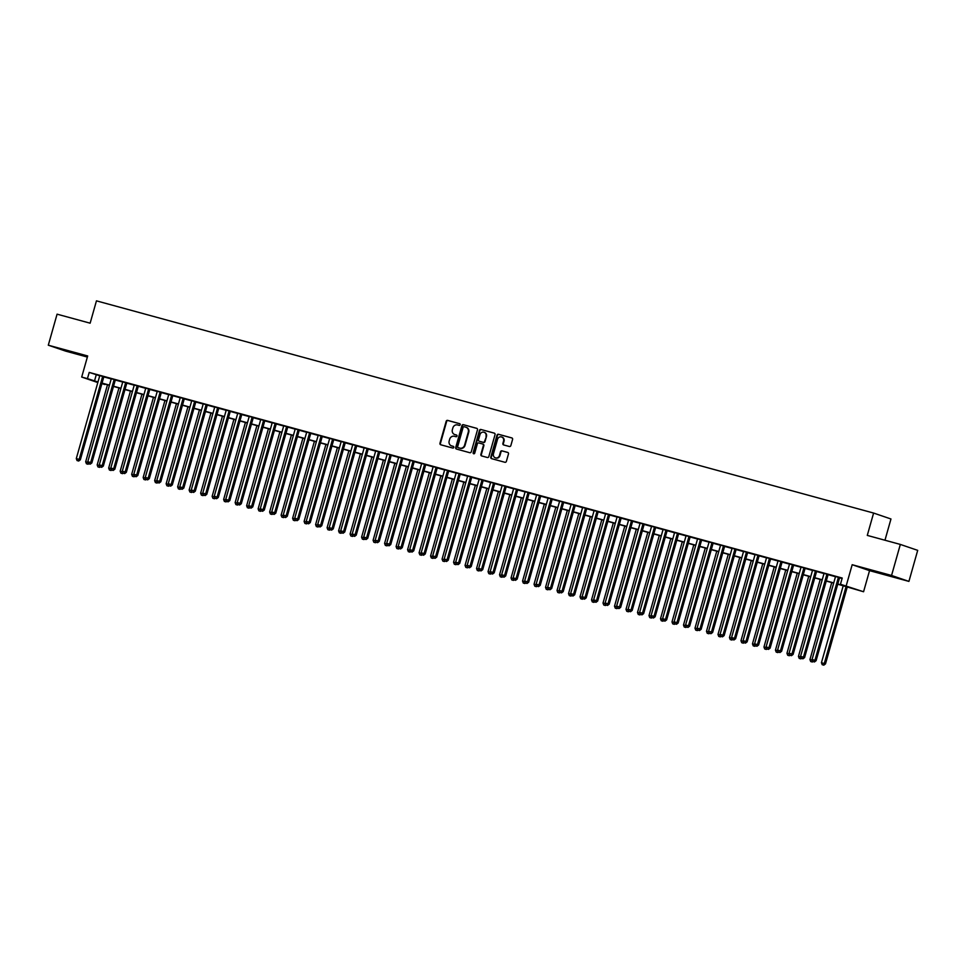 <?xml version="1.0" encoding="UTF-8"?>
<svg xmlns="http://www.w3.org/2000/svg" width="966" height="966" viewBox="0 0 966 966"><rect width="100%" height="100%" fill="white"/><g stroke="black" fill="none" stroke-linecap="round" stroke-linejoin="round"><path stroke-width="1.45" d="M460.19 424.738A0.881 0.821 -71.2 0 0 459.635 423.663L447.644 420.391A1.268 1.171 -71.2 0 0 446.171 421.309L439.965 443.237A1.268 1.171 -71.2 0 0 440.75 444.771L452.74 448.043A0.881 0.821 -71.2 0 0 453.271 446.352A0.881 0.821 -71.2 0 0 453.223 446.328L451.665 445.906A4.057 3.743 -71.2 0 1 449.166 441.027L449.685 439.192A4.057 3.743 -71.2 0 1 454.394 436.282L455.952 436.704A0.881 0.821 -71.2 0 0 456.471 435.014A0.881 0.821 -71.2 0 0 456.435 435.002L454.877 434.579A4.057 3.743 -71.2 0 1 452.366 429.689L452.885 427.866A4.057 3.743 -71.2 0 1 457.606 424.955L459.152 425.378A0.881 0.821 -71.2 0 0 460.19 424.738M881.632 573.104L894.975 577.088L881.632 573.104M68.272 350.996L81.615 354.981L68.272 350.996M509.372 446.497A1.268 1.171 -71.2 0 0 510.845 445.592L512.584 439.433A1.268 1.171 -71.2 0 0 511.799 437.912L498.48 434.277A1.268 1.171 -71.2 0 0 497.007 435.183L490.8 457.123A1.268 1.171 -71.2 0 0 491.585 458.645L504.904 462.279A1.268 1.171 -71.2 0 0 506.377 461.374L508.478 453.935A1.268 1.171 -71.2 0 0 507.693 452.414L501.994 450.856A1.268 1.171 -71.2 0 0 500.521 451.762L499.482 455.457A3.393 3.127 -71.2 0 1 495.365 457.836A3.393 3.127 -71.2 0 1 493.445 453.803L497.526 439.361A3.393 3.127 -71.2 0 1 501.644 436.982A3.393 3.127 -71.2 0 1 503.564 441.015L502.888 443.418A1.268 1.171 -71.2 0 0 503.672 444.952L509.372 446.497M900.336 544.426L917.7 550.354L908.921 581.399L891.558 575.47L900.336 544.426L867.287 535.405L873.602 513.055L96.455 300.849L90.14 323.187L57.079 314.167L48.3 345.2L87.677 355.959L81.699 377.054L87.447 378.624L89.21 372.417L842.219 578.042L840.456 584.249L863.568 591.747L837.751 584.213M891.558 575.47L852.181 564.712L846.204 585.819M477.482 429.858A1.268 1.171 -71.2 0 0 476.709 428.324L463.39 424.69A1.268 1.171 -71.2 0 0 461.917 425.608L455.71 447.536A1.268 1.171 -71.2 0 0 456.495 449.057L469.802 452.704A1.268 1.171 -71.2 0 0 471.275 451.786L477.482 429.858M480.935 429.484L494.254 433.118A1.268 1.171 -71.2 0 1 495.039 434.652L488.832 456.58A1.268 1.171 -71.2 0 1 487.359 457.486L481.66 455.94A1.268 1.171 -71.2 0 1 480.875 454.406L483.386 445.507A1.268 1.171 -71.2 0 0 482.602 443.986L478.822 442.959A1.268 1.171 -71.2 0 0 477.349 443.865L474.729 453.126A0.881 0.821 -71.2 0 1 473.654 453.754A0.881 0.821 -71.2 0 1 473.147 452.692L479.462 430.389A1.268 1.171 -71.2 0 1 480.935 429.484L494.495 433.215M48.3 345.2L65.664 351.129L87.363 357.058M103.845 376.728L99.776 375.617M115.34 379.867L111.271 378.757M126.836 383.007L122.767 381.896M138.331 386.146L134.262 385.036M149.827 389.286L145.757 388.175M161.322 392.425L157.253 391.315M172.817 395.565L168.748 394.454M184.313 398.704L180.244 397.594M195.808 401.844L191.739 400.733M207.304 404.983L203.246 403.873M218.811 408.123L214.742 407.012M230.306 411.262L226.237 410.152M241.802 414.402L237.733 413.291M253.297 417.541L249.228 416.431M264.793 420.681L260.723 419.57M276.288 423.82L272.219 422.71M287.783 426.96L283.714 425.849M299.279 430.099L295.21 428.989M310.774 433.239L306.705 432.128M322.27 436.378L318.2 435.268M333.765 439.518L329.696 438.407M345.26 442.657L341.191 441.547M356.756 445.797L352.687 444.686M368.263 448.936L364.194 447.826M379.759 452.076L375.689 450.965M391.254 455.215L387.185 454.105M402.75 458.355L398.68 457.244M414.245 461.494L410.176 460.384M425.74 464.634L421.671 463.511M437.236 467.761L433.166 466.65M448.731 470.901L444.662 469.79M460.227 474.04L456.157 472.929M471.722 477.18L467.653 476.069M483.217 480.319L479.148 479.208M494.713 483.459L490.643 482.348M506.208 486.598L502.139 485.487M517.704 489.738L513.646 488.627M529.211 492.877L525.142 491.766M540.706 496.017L536.637 494.906M552.202 499.156L548.133 498.045M563.697 502.296L559.628 501.185M575.193 505.435L571.123 504.324M586.688 508.575L582.619 507.464M598.183 511.714L594.114 510.603M609.679 514.854L605.61 513.743M621.174 517.993L617.105 516.882M632.67 521.133L628.6 520.022M644.165 524.272L640.096 523.161M655.66 527.412L651.591 526.301M667.156 530.551L663.087 529.44M678.651 533.691L674.594 532.58M690.159 536.83L686.089 535.719M701.654 539.97L697.585 538.859M713.149 543.109L709.08 541.998M724.645 546.249L720.576 545.138M736.14 549.388L732.071 548.277M747.636 552.528L743.566 551.417M759.131 555.667L755.062 554.556M770.627 558.807L766.557 557.696M782.122 561.946L778.053 560.835M793.617 565.086L789.548 563.975M805.113 568.225L801.043 567.114M816.608 571.365L812.539 570.254M828.103 574.504L824.046 573.393M89.21 372.417L99.727 375.774M103.797 376.885L111.223 378.913M115.292 380.024L122.718 382.053M126.788 383.164L134.214 385.192M138.283 386.303L145.721 388.332M149.778 389.443L157.216 391.471M161.286 392.582L168.712 394.611M172.781 395.722L180.207 397.75M184.277 398.861L191.703 400.89M195.772 402.001L203.198 404.03M207.267 405.14L214.694 407.169M218.763 408.28L226.189 410.309M230.258 411.419L237.684 413.448M241.754 414.559L249.18 416.588M253.249 417.698L260.675 419.727M264.744 420.838L272.171 422.866M276.24 423.977L283.666 426.006M287.735 427.117L295.161 429.145M299.231 430.256L306.669 432.285M310.726 433.396L318.164 435.425M322.233 436.535L329.66 438.564M333.729 439.675L341.155 441.704M345.224 442.814L352.65 444.843M356.72 445.954L364.146 447.983M368.215 449.093L375.641 451.122M379.71 452.233L387.137 454.249M391.206 455.36L398.632 457.389M402.701 458.5L410.127 460.528M414.197 461.639L421.623 463.668M425.692 464.779L433.118 466.807M437.187 467.918L444.614 469.947M448.683 471.058L456.109 473.086M460.178 474.197L467.616 476.226M471.686 477.337L479.112 479.365M483.181 480.476L490.607 482.505M494.677 483.616L502.103 485.644M506.172 486.755L513.598 488.784M517.667 489.895L525.093 491.923M529.163 493.034L536.589 495.063M540.658 496.174L548.084 498.202M552.154 499.313L559.58 501.342M563.649 502.453L571.075 504.481M575.144 505.592L582.57 507.621M586.64 508.732L594.066 510.76M598.135 511.871L605.561 513.9M609.631 515.011L617.069 517.039M621.126 518.15L628.564 520.179M632.633 521.29L640.06 523.318M644.129 524.429L651.555 526.458M655.624 527.569L663.05 529.597M667.12 530.708L674.546 532.737M678.615 533.848L686.041 535.876M690.11 536.987L697.537 539.016M701.606 540.127L709.032 542.155M713.101 543.266L720.527 545.295M724.597 546.406L732.023 548.434M736.092 549.545L743.518 551.574M747.587 552.685L755.014 554.713M759.083 555.824L766.509 557.853M770.578 558.964L778.016 560.992M782.074 562.103L789.512 564.132M793.581 565.243L801.007 567.271M805.076 568.382L812.503 570.411M816.572 571.522L823.998 573.55M828.067 574.661L835.493 576.69M839.563 577.801L842.086 578.489M839.611 577.644L835.542 576.533M884.965 540.236L890.966 518.984L873.602 513.055M852.181 564.712L869.545 570.64L908.921 581.399M869.545 570.64L863.568 591.747M104.944 384.106L101.853 383.744M837.8 584.007L847.496 586.652L840.456 584.249M87.447 378.624L97.977 381.981M102.046 383.091L109.472 385.12M113.541 386.231L120.967 388.26M125.037 389.37L132.463 391.399M136.532 392.51L143.958 394.539M148.027 395.649L155.454 397.678M159.523 398.789L166.949 400.818M171.018 401.928L178.444 403.957M182.514 405.068L189.94 407.097M194.009 408.207L201.435 410.236M205.504 411.347L212.931 413.376M217 414.486L224.438 416.515M228.507 417.626L235.933 419.655M240.003 420.765L247.429 422.794M251.498 423.905L258.924 425.934M262.994 427.044L270.42 429.073M274.489 430.184L281.915 432.213M285.984 433.323L293.41 435.352M297.48 436.463L304.906 438.492M308.975 439.602L316.401 441.631M320.47 442.742L327.897 444.771M331.966 445.881L339.392 447.91M343.461 449.021L350.887 451.05M354.957 452.16L362.383 454.189M366.452 455.3L373.89 457.329M377.947 458.439L385.386 460.468M389.455 461.579L396.881 463.608M400.95 464.718L408.376 466.735M412.446 467.846L419.872 469.874M423.941 470.985L431.367 473.014M435.437 474.125L442.863 476.153M446.932 477.264L454.358 479.293M458.427 480.404L465.853 482.432M469.923 483.543L477.349 485.572M481.418 486.683L488.844 488.711M492.914 489.822L500.34 491.851M504.409 492.962L511.835 494.99M515.904 496.101L523.331 498.13M527.4 499.241L534.838 501.269M538.895 502.38L546.333 504.409M550.403 505.52L557.829 507.548M561.898 508.659L569.324 510.688M573.393 511.799L580.82 513.827M584.889 514.938L592.315 516.967M596.384 518.078L603.81 520.106M607.88 521.217L615.306 523.246M619.375 524.357L626.801 526.385M630.87 527.496L638.297 529.525M642.366 530.636L649.792 532.664M653.861 533.775L661.287 535.804M665.357 536.915L672.783 538.943M676.852 540.054L684.29 542.083M688.347 543.194L695.786 545.222M699.855 546.333L707.281 548.362M711.35 549.473L718.776 551.501M722.846 552.612L730.272 554.641M734.341 555.752L741.767 557.78M745.837 558.891L753.263 560.92M757.332 562.031L764.758 564.059M768.827 565.17L776.253 567.199M780.323 568.31L787.749 570.338M791.818 571.449L799.244 573.478M803.314 574.589L810.74 576.617M814.809 577.728L822.235 579.757M826.304 580.868L833.73 582.896M97.808 382.56L81.699 377.054M101.913 383.562L104.811 384.553M833.682 583.102L826.244 581.073M822.187 579.962L814.749 577.934M810.679 576.823L803.253 574.794M799.184 573.683L791.758 571.655M787.688 570.544L780.262 568.515M776.193 567.404L768.767 565.376M764.698 564.265L757.272 562.236M753.202 561.125L745.776 559.097M741.707 557.986L734.281 555.957M730.211 554.846L722.785 552.818M718.716 551.707L711.29 549.678M707.221 548.567L699.795 546.539M695.725 545.428L688.299 543.399M684.23 542.288L676.792 540.26M672.734 539.149L665.296 537.12M661.227 536.009L653.801 533.981M649.732 532.87L642.305 530.841M638.236 529.73L630.81 527.702M626.741 526.591L619.315 524.562M615.245 523.451L607.819 521.423M603.75 520.312L596.324 518.283M592.255 517.172L584.828 515.144M580.759 514.033L573.333 512.004M569.264 510.893L561.838 508.865M557.768 507.754L550.342 505.737M546.273 504.626L538.847 502.598M534.778 501.487L527.351 499.458M523.282 498.347L515.844 496.319M511.787 495.208L504.349 493.179M500.279 492.068L492.853 490.04M488.784 488.929L481.358 486.9M477.289 485.789L469.862 483.761M465.793 482.65L458.367 480.621M454.298 479.51L446.872 477.482M442.802 476.371L435.376 474.342M431.307 473.231L423.881 471.203M419.812 470.092L412.385 468.063M408.316 466.952L400.89 464.924M396.821 463.813L389.395 461.784M385.325 460.673L377.899 458.645M373.83 457.534L366.404 455.505M362.335 454.394L354.896 452.366M350.827 451.255L343.401 449.226M339.332 448.115L331.906 446.087M327.836 444.976L320.41 442.947M316.341 441.836L308.915 439.808M304.845 438.697L297.419 436.668M293.35 435.557L285.924 433.529M281.855 432.418L274.429 430.389M270.359 429.278L262.933 427.25M258.864 426.139L251.438 424.11M247.368 422.999L239.942 420.971M235.873 419.86L228.447 417.831M224.378 416.72L216.952 414.692M212.882 413.581L205.444 411.552M201.387 410.441L193.949 408.413M189.879 407.302L182.453 405.273M178.384 404.162L170.958 402.134M166.889 401.023L159.462 398.994M155.393 397.883L147.967 395.855M143.898 394.744L136.472 392.715M132.402 391.604L124.976 389.576M120.907 388.465L113.481 386.436M109.412 385.325L101.985 383.297M96.25 374.82L94.487 381.027M456.628 435.086L455.348 434.736M453.416 446.425L452.136 446.075M459.84 423.76L448.115 420.56A1.268 1.171 -71.2 0 0 446.642 421.466L440.436 443.394A1.268 1.171 -71.2 0 0 440.979 444.831M476.938 428.421L463.861 424.847A1.268 1.171 -71.2 0 0 462.388 425.765L456.181 447.693A1.268 1.171 -71.2 0 0 456.725 449.13M464.151 426.743A0.881 0.821 -71.2 0 0 463.112 427.37L457.667 446.63A0.881 0.821 -71.2 0 0 458.21 447.693L459.852 448.139A4.057 3.743 -71.2 0 0 464.561 445.229L468.293 432.068A4.057 3.743 -71.2 0 0 465.781 427.189L464.151 426.743M458.596 447.826A0.881 0.821 -71.2 0 0 458.681 447.862L460.323 448.309A4.057 3.743 -71.2 0 0 465.032 445.386L464.561 445.229M466.252 427.346A4.057 3.743 -71.2 0 1 468.764 432.225L465.032 445.386M482.734 444.034L483.072 444.143A1.268 1.171 -71.2 0 1 483.857 445.676L481.346 454.563A1.268 1.171 -71.2 0 0 481.889 456M481.406 429.641A1.268 1.171 -71.2 0 0 479.933 430.558L473.618 452.849A0.881 0.821 -71.2 0 0 473.908 453.791M486.007 436.282A3.393 3.127 -71.2 0 0 484.075 432.249A3.393 3.127 -71.2 0 0 479.969 434.64L478.52 439.723A1.268 1.171 -71.2 0 0 479.305 441.245L483.085 442.283A1.268 1.171 -71.2 0 0 484.558 441.365L486.466 436.439A3.393 3.127 -71.2 0 0 484.304 432.345M486.466 436.439L485.029 441.534A1.268 1.171 -71.2 0 1 483.555 442.44L479.776 441.414M501.873 437.067A3.393 3.127 -71.2 0 1 504.035 441.172L503.358 443.575A1.268 1.171 -71.2 0 0 503.902 445.012M495.606 457.908A3.393 3.127 -71.2 0 0 499.953 455.614L499.482 455.457M507.935 452.511L502.465 451.013A1.268 1.171 -71.2 0 0 500.992 451.931L499.953 455.614M512.04 438.009L498.951 434.434A1.268 1.171 -71.2 0 0 497.478 435.352L491.271 457.28A1.268 1.171 -71.2 0 0 491.815 458.705M107.468 384.794L85.684 461.796L88.063 462.448M86.433 463.765L88.063 464.235L86.433 463.765L85.684 461.796M88.28 463.004L87.592 464.078M88.703 463.752L88.063 464.235M102.674 376.329L79.164 459.381L76.29 458.596L99.8 375.545M103.869 376.655L80.347 459.78L79.164 459.381L78.198 460.879L77.051 460.565L78.198 460.879M78.669 461.036L80.347 459.78M76.29 458.596L77.051 460.565M118.963 387.934L97.18 464.936L99.558 465.588M97.94 466.904L99.558 467.375L97.94 466.904L97.18 464.936M99.776 466.143L99.087 467.218M100.198 466.892L99.558 467.375M130.458 391.073L108.675 468.075L111.054 468.727M109.436 470.044L111.054 470.514L109.436 470.044L108.675 468.075M111.271 469.283L110.583 470.357M111.694 470.031L111.054 470.514M141.954 394.213L120.17 471.215L122.549 471.867M120.931 473.183L122.549 473.654L120.931 473.183L120.17 471.215M122.767 472.422L122.078 473.497M123.189 473.171L122.549 473.654M153.449 397.352L131.666 474.354L134.057 475.006M132.427 476.323L134.045 476.793L132.427 476.323L131.666 474.354M134.262 475.562L133.574 476.636M134.685 476.31L134.045 476.793M114.169 379.469L90.659 462.521L87.785 461.736L111.295 378.684M115.365 379.795L91.842 462.919L90.659 462.521L89.693 464.018L88.546 463.704L89.693 464.018M90.164 464.175L91.842 462.919M87.785 461.736L88.546 463.704M125.665 382.608L102.167 465.66L99.293 464.875L122.791 381.824M126.86 382.934L103.338 466.059L102.167 465.66L101.189 467.158L100.041 466.844L101.189 467.158M101.659 467.315L103.338 466.059M99.293 464.875L100.041 466.844M137.16 385.748L113.662 468.8L110.788 468.015L134.286 384.963M138.355 386.074L114.833 469.198L113.662 468.8L112.696 470.297L111.537 469.983L112.696 470.297M113.155 470.454L114.833 469.198M110.788 468.015L111.537 469.983M148.655 388.887L125.157 471.939L122.284 471.154L145.781 388.103M149.851 389.213L126.329 472.338L125.157 471.939L124.191 473.437L123.032 473.123L124.191 473.437M124.65 473.594L126.329 472.338M122.284 471.154L123.032 473.123M164.957 400.492L143.161 477.494L145.552 478.146M143.922 479.462L145.54 479.933L143.922 479.462L143.161 477.494M145.757 478.701L145.069 479.776M146.18 479.45L145.54 479.933M160.151 392.027L136.653 475.079L133.779 474.294L157.277 391.242M161.346 392.353L137.824 475.477L136.653 475.079L135.687 476.576L134.528 476.262L135.687 476.576M136.158 476.733L137.824 475.477M133.779 474.294L134.528 476.262M176.452 403.631L154.657 480.633L157.047 481.285M155.417 482.602L157.035 483.072L155.417 482.602L154.657 480.633M157.253 481.841L156.564 482.915M157.675 482.589L157.035 483.072M171.646 395.166L148.148 478.218L145.274 477.433L168.772 394.382M172.842 395.492L149.319 478.617L148.148 478.218L147.182 479.716L146.035 479.402L147.182 479.716M147.653 479.873L149.319 478.617M145.274 477.433L146.035 479.402M187.947 406.771L166.152 483.773L168.543 484.425M166.913 485.741L168.531 486.212L166.913 485.741L166.152 483.773M168.76 484.98L168.06 486.055M169.183 485.729L168.531 486.212M183.142 398.306L159.644 481.358L156.77 480.573L180.268 397.521M184.337 398.632L160.815 481.756L159.644 481.358L158.678 482.855L157.53 482.541L158.678 482.855M159.149 483.012L160.815 481.756M156.77 480.573L157.53 482.541M199.443 409.91L177.647 486.912L180.038 487.564M178.408 488.881L180.026 489.351L178.408 488.881L177.647 486.912M180.256 488.12L179.555 489.194M180.678 488.868L180.026 489.351M194.637 401.445L171.139 484.497L168.265 483.712L191.763 400.661M195.832 401.771L172.31 484.896L171.139 484.497L170.173 485.995L169.026 485.681L170.173 485.995M170.644 486.152L172.31 484.896M168.265 483.712L169.026 485.681M210.938 413.05L189.143 490.052L191.534 490.704M189.904 492.02L191.522 492.491L189.904 492.02L189.143 490.052M191.751 491.259L191.051 492.334M192.174 492.008L191.522 492.491M206.132 404.585L182.634 487.637L179.761 486.852L203.258 403.8M207.328 404.911L183.806 488.035L182.634 487.637L181.668 489.134L180.521 488.82L181.668 489.134M182.139 489.291L183.806 488.035M179.761 486.852L180.521 488.82M222.434 416.189L200.638 493.191L203.029 493.843M201.399 495.16L203.017 495.63L201.399 495.16L200.638 493.191M203.246 494.399L202.546 495.473M203.669 495.147L203.017 495.63M217.628 407.724L194.13 490.776L191.256 489.991L214.754 406.94M218.823 408.05L195.301 491.175L194.13 490.776L193.164 492.274L192.017 491.96L193.164 492.274M193.635 492.431L195.301 491.175M191.256 489.991L192.017 491.96M233.929 419.329L212.146 496.331L214.524 496.983M212.894 498.299L214.512 498.77L212.894 498.299L212.146 496.331M214.742 497.538L214.041 498.613M215.164 498.287L214.512 498.77M229.123 410.864L205.625 493.916L202.751 493.131L226.249 410.079M230.319 411.19L206.796 494.314L205.625 493.916L204.659 495.413L203.512 495.099L204.659 495.413M205.13 495.57L206.796 494.314M202.751 493.131L203.512 495.099M245.424 422.468L223.641 499.47L226.02 500.122M224.39 501.439L226.008 501.909L224.39 501.439L223.641 499.47M226.237 500.678L225.549 501.752M226.66 501.426L226.008 501.909M240.631 414.003L217.121 497.055L214.247 496.27L237.757 413.219M241.814 414.329L218.292 497.454L217.121 497.055L216.155 498.553L215.007 498.239L216.155 498.553M216.626 498.71L218.292 497.454M214.247 496.27L215.007 498.239M252.126 417.143L228.616 500.195L225.742 499.41L249.252 416.358M253.321 417.469L229.799 500.593L228.616 500.195L227.65 501.692L226.503 501.378L227.65 501.692M228.121 501.849L229.799 500.593M225.742 499.41L226.503 501.378M263.621 420.282L240.111 503.322L237.238 502.537L260.748 419.498M264.817 420.608L241.295 503.733L240.111 503.322L239.145 504.832L237.998 504.518L239.145 504.832M239.616 504.989L241.295 503.733M237.238 502.537L237.998 504.518M256.92 425.608L235.136 502.61L237.515 503.262M235.885 504.578L237.515 505.049L235.885 504.578L235.136 502.61M237.733 503.817L237.044 504.892M238.155 504.566L237.515 505.049M268.415 428.747L246.632 505.749L249.011 506.401M247.393 507.718L249.011 508.188L247.393 507.718L246.632 505.749M249.228 506.957L248.54 508.031M249.651 507.705L249.011 508.188M279.911 431.887L258.127 508.889L260.506 509.541M258.888 510.857L260.506 511.328L258.888 510.857L258.127 508.889M260.723 510.096L260.035 511.171M261.146 510.845L260.506 511.328M275.117 423.422L251.607 506.462L248.733 505.677L272.243 422.637M276.312 423.748L252.79 506.872L251.607 506.462L250.641 507.971L249.494 507.657L250.641 507.971M251.112 508.128L252.79 506.872M248.733 505.677L249.494 507.657M291.406 435.026L269.623 512.028L272.001 512.68M270.383 513.997L272.001 514.467L270.383 513.997L269.623 512.028M272.219 513.236L271.531 514.31M272.641 513.984L272.001 514.467M286.612 426.561L263.114 509.601L260.24 508.816L283.738 425.777M287.808 426.887L264.286 510.012L263.114 509.601L262.136 511.111L260.989 510.797L262.136 511.111M262.607 511.268L264.286 510.012M260.24 508.816L260.989 510.797M302.901 438.166L281.118 515.168L283.509 515.82M281.879 517.136L283.497 517.607L281.879 517.136L281.118 515.168M283.714 516.375L283.026 517.45M284.137 517.124L283.497 517.607M298.108 429.701L274.61 512.741L271.736 511.956L295.234 428.916M299.303 430.027L275.781 513.151L274.61 512.741L273.644 514.25L272.484 513.936L273.644 514.25M274.103 514.407L275.781 513.151M271.736 511.956L272.484 513.936M314.409 441.305L292.613 518.307L295.004 518.959M293.374 520.276L294.992 520.746L293.374 520.276L292.613 518.307M295.21 519.515L294.521 520.589M295.632 520.263L294.992 520.746M309.603 432.84L286.105 515.88L283.231 515.095L306.729 432.056M310.798 433.166L287.276 516.291L286.105 515.88L285.139 517.39L283.98 517.076L285.139 517.39M285.61 517.547L287.276 516.291M283.231 515.095L283.98 517.076M325.904 444.445L304.109 521.447L306.5 522.099M304.87 523.415L306.488 523.886L304.87 523.415L304.109 521.447M306.705 522.654L306.017 523.729M307.128 523.403L306.488 523.886M321.098 435.98L297.6 519.02L294.727 518.235L318.225 435.195M322.294 436.306L298.772 519.43L297.6 519.02L296.634 520.517L295.487 520.203L296.634 520.517M297.105 520.686L298.772 519.43M294.727 518.235L295.487 520.203M337.4 447.584L315.604 524.586L317.995 525.238M316.365 526.555L317.983 527.025L316.365 526.555L315.604 524.586M318.212 525.794L317.512 526.868M318.623 526.542L317.983 527.025M332.594 439.107L309.096 522.159L306.222 521.374L329.72 438.322M333.789 439.433L310.267 522.57L309.096 522.159L308.13 523.657L306.983 523.343L308.13 523.657M308.601 523.826L310.267 522.57M306.222 521.374L306.983 523.343M348.895 450.724L327.1 527.726L329.491 528.378M327.86 529.694L329.478 530.165L327.86 529.694L327.1 527.726M329.708 528.933L329.008 530.008M330.13 529.682L329.478 530.165M344.089 442.247L320.591 525.299L317.717 524.514L341.215 441.462M345.285 442.573L321.763 525.709L320.591 525.299L319.625 526.796L318.478 526.482L319.625 526.796M320.096 526.965L321.763 525.709M317.717 524.514L318.478 526.482M360.39 453.863L338.595 530.865L340.986 531.517M339.356 532.834L340.974 533.304L339.356 532.834L338.595 530.865M341.203 532.073L340.503 533.147M341.626 532.821L340.974 533.304M355.585 445.386L332.087 528.438L329.213 527.653L352.711 444.601M356.78 445.712L333.258 528.849L332.087 528.438L331.121 529.936L329.974 529.622L331.121 529.936M331.592 530.105L333.258 528.849M329.213 527.653L329.974 529.622M371.886 457.003L350.09 534.005L352.481 534.657M350.851 535.973L352.469 536.444L350.851 535.973L350.09 534.005M352.699 535.212L351.998 536.287M353.121 535.961L352.469 536.444M383.381 460.142L361.598 537.144L363.977 537.796M362.347 539.113L363.965 539.583L362.347 539.113L361.598 537.144M364.194 538.352L363.494 539.426M364.617 539.1L363.965 539.583M394.877 463.282L373.093 540.284L375.472 540.936M373.842 542.252L375.46 542.723L373.842 542.252L373.093 540.284M375.689 541.491L375.001 542.566M376.112 542.24L375.46 542.723M367.08 448.526L343.582 531.578L340.708 530.793L364.206 447.741M368.275 448.852L344.753 531.976L343.582 531.578L342.616 533.075L341.469 532.761L342.616 533.075M343.087 533.244L344.753 531.976M340.708 530.793L341.469 532.761M378.575 451.665L355.077 534.717L352.204 533.932L375.702 450.88M379.771 451.991L356.249 535.116L355.077 534.717L354.111 536.215L352.964 535.901L354.111 536.215M354.582 536.384L356.249 535.116M352.204 533.932L352.964 535.901M390.071 454.805L366.573 537.857L363.699 537.072L387.197 454.02M391.266 455.131L367.744 538.255L366.573 537.857L365.607 539.354L364.46 539.04L365.607 539.354M366.078 539.523L367.744 538.255M363.699 537.072L364.46 539.04M406.372 466.421L384.589 543.423L386.968 544.075M385.337 545.392L386.955 545.862L385.337 545.392L384.589 543.423M387.185 544.631L386.497 545.705M387.608 545.379L386.955 545.862M401.578 457.944L378.068 540.996L375.194 540.211L398.704 457.16M402.762 458.27L379.24 541.395L378.068 540.996L377.102 542.494L375.955 542.18L377.102 542.494M377.573 542.663L379.24 541.395M375.194 540.211L375.955 542.18M417.867 469.561L396.084 546.563L398.463 547.215M396.833 548.531L398.463 549.002L396.833 548.531L396.084 546.563M398.68 547.77L397.992 548.845M399.103 548.519L398.463 549.002M413.074 461.084L389.564 544.136L386.69 543.351L410.2 460.299M414.269 461.41L390.747 544.534L389.564 544.136L388.598 545.633L387.451 545.319L388.598 545.633M389.069 545.802L390.747 544.534M386.69 543.351L387.451 545.319M429.363 472.7L407.58 549.702L409.958 550.354M408.34 551.671L409.958 552.141L408.34 551.671L407.58 549.702M410.176 550.91L409.487 551.984M410.598 551.658L409.958 552.141M424.569 464.223L401.059 547.275L398.185 546.49L421.695 463.439M425.765 464.549L402.242 547.674L401.059 547.275L400.093 548.773L398.946 548.459L400.093 548.773M400.564 548.942L402.242 547.674M398.185 546.49L398.946 548.459M440.858 475.84L419.075 552.842L421.454 553.482M419.836 554.81L421.454 555.281L419.836 554.81L419.075 552.842M421.671 554.049L420.983 555.124M422.094 554.798L421.454 555.281M436.064 467.363L412.567 550.415L409.693 549.63L433.191 466.578M437.26 467.689L413.738 550.813L412.567 550.415L411.588 551.912L410.441 551.598L411.588 551.912M412.059 552.081L413.738 550.813M409.693 549.63L410.441 551.598M452.354 478.979L430.57 555.981L432.949 556.621M431.331 557.95L432.949 558.42L431.331 557.95L430.57 555.981M433.166 557.189L432.478 558.263M433.589 557.937L432.949 558.42M463.849 482.119L442.066 559.121L444.457 559.761M442.826 561.089L444.445 561.56L442.826 561.089L442.066 559.121M444.662 560.328L443.974 561.403M445.085 561.077L444.445 561.56M475.357 485.258L453.561 562.248L455.952 562.9M454.322 564.229L455.94 564.699L454.322 564.229L453.561 562.248M456.157 563.468L455.469 564.542M456.58 564.216L455.94 564.699M447.56 470.502L424.062 553.554L421.188 552.769L444.686 469.718M448.755 470.828L425.233 553.953L424.062 553.554L423.096 555.052L421.937 554.738L423.096 555.052M423.555 555.221L425.233 553.953M421.188 552.769L421.937 554.738M459.055 473.642L435.557 556.694L432.683 555.909L456.181 472.857M460.251 473.968L436.729 557.092L435.557 556.694L434.591 558.191L433.432 557.877L434.591 558.191M435.05 558.36L436.729 557.092M432.683 555.909L433.432 557.877M470.551 476.781L447.053 559.833L444.179 559.048L467.677 475.996M471.746 477.107L448.224 560.232L447.053 559.833L446.087 561.331L444.928 561.017L446.087 561.331M446.558 561.5L448.224 560.232M444.179 559.048L444.928 561.017M486.852 488.398L465.057 565.388L467.447 566.04M465.817 567.368L467.435 567.839L465.817 567.368L465.057 565.388M467.653 566.607L466.964 567.682M468.075 567.356L467.435 567.839M482.046 479.921L458.548 562.973L455.674 562.188L479.172 479.136M483.241 480.247L459.719 563.371L458.548 562.973L457.582 564.47L456.435 564.156L457.582 564.47M458.053 564.627L459.719 563.371M455.674 562.188L456.435 564.156M498.347 491.537L476.552 568.527L478.943 569.179M477.313 570.508L478.931 570.978L477.313 570.508L476.552 568.527M479.16 569.747L478.46 570.821M479.583 570.495L478.931 570.978M493.541 483.06L470.044 566.112L467.17 565.327L490.668 482.275M494.737 483.386L471.215 566.511L470.044 566.112L469.078 567.61L467.93 567.296L469.078 567.61M469.548 567.766L471.215 566.511M467.17 565.327L467.93 567.296M509.843 494.677L488.047 571.667L490.438 572.319M488.808 573.647L490.426 574.118L488.808 573.647L488.047 571.667M490.656 572.886L489.955 573.961M491.078 573.635L490.426 574.118M505.037 486.2L481.539 569.252L478.665 568.467L502.163 485.415M506.232 486.526L482.71 569.65L481.539 569.252L480.573 570.749L479.426 570.435L480.573 570.749M481.044 570.906L482.71 569.65M478.665 568.467L479.426 570.435M521.338 497.816L499.543 574.806L501.934 575.458M500.303 576.787L501.922 577.257L500.303 576.787L499.543 574.806M502.151 576.026L501.451 577.1M502.574 576.774L501.922 577.257M516.532 489.339L493.034 572.391L490.16 571.606L513.658 488.555M517.728 489.665L494.206 572.79L493.034 572.391L492.068 573.889L490.921 573.575L492.068 573.889M492.539 574.045L494.206 572.79M490.16 571.606L490.921 573.575M532.834 500.956L511.038 577.946L513.429 578.598M511.799 579.926L513.417 580.397L511.799 579.926L511.038 577.946M513.646 579.165L512.946 580.228M514.069 579.914L513.417 580.397M528.028 492.479L504.53 575.531L501.656 574.746L525.154 491.694M529.223 492.805L505.701 575.929L504.53 575.531L503.564 577.028L502.417 576.714L503.564 577.028M504.035 577.185L505.701 575.929M501.656 574.746L502.417 576.714M544.329 504.095L522.546 581.085L524.924 581.737M523.294 583.053L524.912 583.536L523.294 583.053L522.546 581.085M525.142 582.305L524.441 583.367M525.564 583.041L524.912 583.536M539.523 495.618L516.025 578.67L513.151 577.885L536.649 494.834M540.719 495.944L517.196 579.069L516.025 578.67L515.059 580.168L513.912 579.854L515.059 580.168M515.53 580.325L517.196 579.069M513.151 577.885L513.912 579.854M555.824 507.235L534.041 584.225L536.42 584.877M534.79 586.193L536.408 586.676L534.79 586.193L534.041 584.225M536.637 585.444L535.949 586.507M537.06 586.181L536.408 586.676M551.031 498.758L527.521 581.81L524.647 581.025L548.145 497.973M552.214 499.084L528.692 582.208L527.521 581.81L526.555 583.307L525.407 582.993L526.555 583.307M527.025 583.464L528.692 582.208M524.647 581.025L525.407 582.993M567.32 510.374L545.536 587.364L547.915 588.016M546.285 589.332L547.903 589.815L546.285 589.332L545.536 587.364M548.133 588.584L547.444 589.646M548.555 589.32L547.903 589.815M562.526 501.897L539.016 584.949L536.142 584.164L559.652 501.113M563.709 502.223L540.199 585.348L539.016 584.949L538.05 586.447L536.903 586.133L538.05 586.447M538.521 586.604L540.199 585.348M536.142 584.164L536.903 586.133M578.815 513.514L557.032 590.504L559.411 591.156M557.78 592.472L559.411 592.955L557.78 592.472L557.032 590.504M559.628 591.723L558.94 592.786M560.051 592.46L559.411 592.955M574.021 505.037L550.511 588.089L547.637 587.304L571.148 504.252M575.217 505.363L551.695 588.487L550.511 588.089L549.545 589.586L548.398 589.272L549.545 589.586M550.016 589.743L551.695 588.487M547.637 587.304L548.398 589.272M590.311 516.653L568.527 593.643L570.906 594.295M569.288 595.611L570.906 596.094L569.288 595.611L568.527 593.643M571.123 594.851L570.435 595.925M571.546 595.599L570.906 596.094M585.517 508.176L562.007 591.228L559.133 590.443L582.643 507.392M586.712 508.502L563.19 591.627L562.007 591.228L561.041 592.726L559.894 592.412L561.041 592.726M561.512 592.883L563.19 591.627M559.133 590.443L559.894 592.412M601.806 519.793L580.023 596.783L582.401 597.435M580.783 598.751L582.401 599.234L580.783 598.751L580.023 596.783M582.619 597.99L581.93 599.065M583.041 598.739L582.401 599.234M597.012 511.316L573.514 594.368L570.64 593.583L594.138 510.531M598.208 511.642L574.685 594.766L573.514 594.368L572.536 595.865L571.389 595.551L572.536 595.865M573.007 596.022L574.685 594.766M570.64 593.583L571.389 595.551M613.301 522.92L591.518 599.922L593.897 600.574M592.279 601.89L593.897 602.373L592.279 601.89L591.518 599.922M594.114 601.13L593.426 602.204M594.537 601.878L593.897 602.373M608.508 514.455L585.01 597.507L582.136 596.722L605.634 513.67M609.703 514.781L586.181 597.906L585.01 597.507L584.044 599.005L582.884 598.691L584.044 599.005M584.502 599.162L586.181 597.906M582.136 596.722L582.884 598.691M624.797 526.059L603.013 603.062L605.404 603.714M603.774 605.03L605.392 605.513L603.774 605.03L603.013 603.062M605.61 604.269L604.921 605.344M606.032 605.018L605.392 605.513M620.003 517.595L596.505 600.647L593.631 599.862L617.129 516.81M621.198 517.921L597.676 601.045L596.505 600.647L595.539 602.144L594.38 601.83L595.539 602.144M595.998 602.301L597.676 601.045M593.631 599.862L594.38 601.83M636.304 529.199L614.509 606.201L616.9 606.853M615.27 608.169L616.888 608.652L615.27 608.169L614.509 606.201M617.105 607.409L616.417 608.483M617.528 608.157L616.888 608.652M631.498 520.734L608 603.786L605.127 603.001L628.625 519.95M632.694 521.06L609.172 604.185L608 603.786L607.034 605.284L605.875 604.97L607.034 605.284M607.505 605.44L609.172 604.185M605.127 603.001L605.875 604.97M647.8 532.338L626.004 609.341L628.395 609.993M626.765 611.309L628.383 611.792L626.765 611.309L626.004 609.341M628.612 610.548L627.912 611.623M629.023 611.297L628.383 611.792M642.994 523.874L619.496 606.926L616.622 606.141L640.12 523.089M644.189 524.2L620.667 607.324L619.496 606.926L618.53 608.423L617.383 608.109L618.53 608.423M619.001 608.58L620.667 607.324M616.622 606.141L617.383 608.109M659.295 535.478L637.5 612.48L639.89 613.132M638.26 614.448L639.878 614.931L638.26 614.448L637.5 612.48M640.108 613.688L639.407 614.762M640.53 614.436L639.878 614.931M654.489 527.013L630.991 610.065L628.117 609.28L651.615 526.229M655.685 527.339L632.162 610.464L630.991 610.065L630.025 611.563L628.878 611.249L630.025 611.563M630.496 611.72L632.162 610.464M628.117 609.28L628.878 611.249M670.79 538.617L648.995 615.62L651.386 616.272M649.756 617.588L651.374 618.071L649.756 617.588L648.995 615.62M651.603 616.827L650.903 617.902M652.026 617.576L651.374 618.071M665.985 530.153L642.487 613.205L639.613 612.42L663.111 529.368M667.18 530.479L643.658 613.603L642.487 613.205L641.521 614.702L640.373 614.388L641.521 614.702M641.992 614.859L643.658 613.603M639.613 612.42L640.373 614.388M682.286 541.757L660.49 618.759L662.881 619.411M661.251 620.727L662.869 621.21L661.251 620.727L660.49 618.759M663.099 619.967L662.398 621.041M663.521 620.715L662.869 621.21M677.48 533.292L653.982 616.344L651.108 615.559L674.606 532.508M678.675 533.618L655.153 616.743L653.982 616.344L653.016 617.842L651.869 617.528L653.016 617.842M653.487 617.999L655.153 616.743M651.108 615.559L651.869 617.528M693.781 544.896L671.986 621.899L674.377 622.551M672.747 623.867L674.365 624.338L672.747 623.867L671.986 621.899M674.594 623.106L673.894 624.181M675.017 623.855L674.365 624.338M688.975 536.432L665.477 619.484L662.604 618.699L686.102 535.647M690.171 536.758L666.649 619.882L665.477 619.484L664.511 620.981L663.364 620.667L664.511 620.981M664.982 621.138L666.649 619.882M662.604 618.699L663.364 620.667M705.277 548.036L683.493 625.038L685.872 625.69M684.242 627.006L685.86 627.477L684.242 627.006L683.493 625.038M686.089 626.246L685.401 627.32M686.512 626.994L685.86 627.477M700.471 539.571L676.973 622.623L674.099 621.838L697.597 538.787M701.666 539.897L678.144 623.022L676.973 622.623L676.007 624.121L674.86 623.807L676.007 624.121M676.478 624.278L678.144 623.022M674.099 621.838L674.86 623.807M716.772 551.175L694.989 628.178L697.367 628.83M695.737 630.146L697.355 630.617L695.737 630.146L694.989 628.178M697.585 629.385L696.897 630.46M698.007 630.134L697.355 630.617M728.267 554.315L706.484 631.317L708.863 631.969M707.233 633.285L708.863 633.756L707.233 633.285L706.484 631.317M709.08 632.525L708.392 633.599M709.503 633.273L708.863 633.756M739.763 557.454L717.98 634.457L720.358 635.109M718.74 636.425L720.358 636.896L718.74 636.425L717.98 634.457M720.576 635.664L719.887 636.739M720.998 636.413L720.358 636.896M751.258 560.594L729.475 637.596L731.854 638.248M730.236 639.564L731.854 640.035L730.236 639.564L729.475 637.596M732.071 638.804L731.383 639.878M732.494 639.552L731.854 640.035M762.754 563.733L740.97 640.736L743.349 641.388M741.731 642.704L743.349 643.175L741.731 642.704L740.97 640.736M743.566 641.943L742.878 643.018M743.989 642.692L743.349 643.175M774.249 566.873L752.466 643.875L754.857 644.527M753.226 645.843L754.844 646.314L753.226 645.843L752.466 643.875M755.062 645.083L754.374 646.157M755.484 645.831L754.844 646.314M711.978 542.711L688.468 625.763L685.594 624.978L709.104 541.926M713.162 543.037L689.639 626.161L688.468 625.763L687.502 627.26L686.355 626.946L687.502 627.26M687.973 627.417L689.639 626.161M685.594 624.978L686.355 626.946M723.474 545.85L699.964 628.902L697.09 628.117L720.6 545.065M724.669 546.176L701.147 629.301L699.964 628.902L698.998 630.4L697.85 630.086L698.998 630.4M699.469 630.557L701.147 629.301M697.09 628.117L697.85 630.086M734.969 548.99L711.459 632.042L708.585 631.257L732.095 548.205M736.164 549.316L712.642 632.44L711.459 632.042L710.493 633.539L709.346 633.225L710.493 633.539M710.964 633.696L712.642 632.44M708.585 631.257L709.346 633.225M746.464 552.129L722.966 635.181L720.081 634.396L743.591 551.345M747.66 552.455L724.138 635.58L722.966 635.181L721.988 636.679L720.841 636.365L721.988 636.679M722.459 636.836L724.138 635.58M720.081 634.396L720.841 636.365M757.96 555.269L734.462 638.321L731.588 637.536L755.086 554.484M759.155 555.595L735.633 638.719L734.462 638.321L733.496 639.818L732.337 639.504L733.496 639.818M733.955 639.975L735.633 638.719M731.588 637.536L732.337 639.504M769.455 558.408L745.957 641.46L743.083 640.675L766.581 557.624M770.651 558.734L747.129 641.859L745.957 641.46L744.991 642.958L743.832 642.644L744.991 642.958M745.45 643.115L747.129 641.859M743.083 640.675L743.832 642.644M785.756 570.012L763.961 647.015L766.352 647.667M764.722 648.983L766.34 649.454L764.722 648.983L763.961 647.015M766.557 648.222L765.869 649.297M766.98 648.971L766.34 649.454M780.951 561.548L757.453 644.6L754.579 643.815L778.077 560.763M782.146 561.874L758.624 644.998L757.453 644.6L756.487 646.097L755.327 645.783L756.487 646.097M756.958 646.254L758.624 644.998M754.579 643.815L755.327 645.783M797.252 573.152L775.457 650.154L777.847 650.806M776.217 652.122L777.835 652.593L776.217 652.122L775.457 650.154M778.053 651.362L777.364 652.436M778.475 652.11L777.835 652.593M792.446 564.687L768.948 647.739L766.074 646.954L789.572 563.903M793.641 565.013L770.119 648.138L768.948 647.739L767.982 649.237L766.835 648.923L767.982 649.237M768.453 649.393L770.119 648.138M766.074 646.954L766.835 648.923M808.747 576.291L786.952 653.294L789.343 653.946M787.713 655.262L789.331 655.733L787.713 655.262L786.952 653.294M789.56 654.501L788.86 655.576M789.971 655.25L789.331 655.733M803.941 567.827L780.443 650.879L777.57 650.094L801.068 567.042M805.137 568.153L781.615 651.277L780.443 650.879L779.477 652.376L778.33 652.062L779.477 652.376M779.948 652.533L781.615 651.277M777.57 650.094L778.33 652.062M820.243 579.431L798.447 656.433L800.838 657.085M799.208 658.401L800.826 658.872L799.208 658.401L798.447 656.433M801.055 657.641L800.355 658.715M801.478 658.389L800.826 658.872M815.437 570.966L791.939 654.018L789.065 653.233L812.563 570.182M816.632 571.292L793.11 654.417L791.939 654.018L790.973 655.516L789.826 655.202L790.973 655.516M791.444 655.673L793.11 654.417M789.065 653.233L789.826 655.202M831.738 582.57L809.943 659.573L812.334 660.225M810.703 661.541L812.321 662.012L810.703 661.541L809.943 659.573M812.551 660.78L811.851 661.855M812.974 661.529L812.321 662.012M826.932 574.106L803.434 657.158L800.56 656.373L824.058 573.321M828.128 574.432L804.606 657.556L803.434 657.158L802.468 658.655L801.321 658.341L802.468 658.655M802.939 658.812L804.606 657.556M800.56 656.373L801.321 658.341M843.233 585.71L821.438 662.712L825.495 663.896L847.303 586.821M823.346 664.994L822.199 664.68L823.817 665.151L846.107 586.495M822.199 664.68L821.438 662.712M825.495 663.896L823.817 665.151M838.428 577.245L814.93 660.297L812.056 659.512L835.554 576.461M839.623 577.571L816.101 660.696L814.93 660.297L813.964 661.795L812.817 661.481L813.964 661.795M814.435 661.952L816.101 660.696M812.056 659.512L812.817 661.481"/></g></svg>
